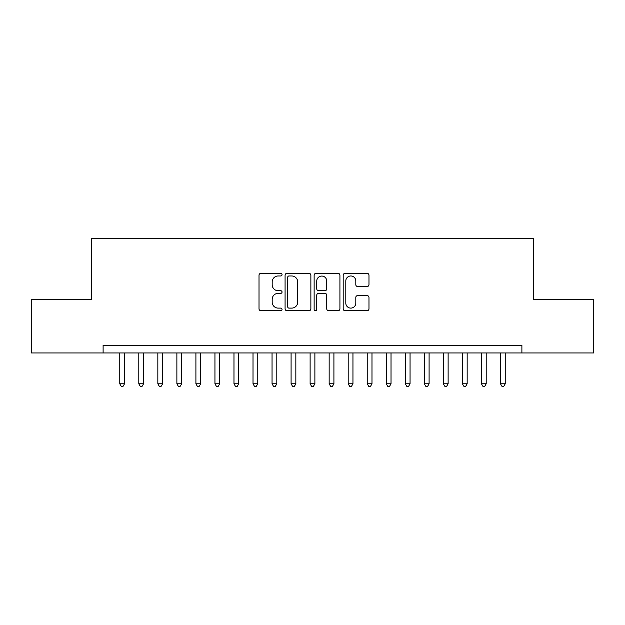 <?xml version="1.0" encoding="UTF-8"?>
<svg xmlns="http://www.w3.org/2000/svg" width="625" height="625" viewBox="0 0 625 625"><rect width="100%" height="100%" fill="white"/><g stroke="black" fill="none" stroke-linecap="round" stroke-linejoin="round"><path stroke-width="0.94" d="M282.047 274.656A1.305 1.305 0 0 0 280.734 273.352L260.883 273.352A1.867 1.867 0 0 0 259.016 275.219L259.016 308.852A1.867 1.867 0 0 0 260.883 310.719L280.734 310.719A1.305 1.305 0 0 0 282.047 309.414A1.305 1.305 0 0 0 280.734 308.109L278.164 308.109A5.977 5.977 0 0 1 272.188 302.125L272.188 299.32A5.977 5.977 0 0 1 278.164 293.344L280.734 293.344A1.305 1.305 0 0 0 282.047 292.039A1.305 1.305 0 0 0 280.734 290.727L278.164 290.727A5.977 5.977 0 0 1 272.188 284.75L272.188 281.945A5.977 5.977 0 0 1 278.164 275.969L280.734 275.969A1.305 1.305 0 0 0 282.047 274.656M367.109 286.523A1.867 1.867 0 0 0 368.977 284.656L368.977 275.219A1.867 1.867 0 0 0 367.109 273.352L345.055 273.352A1.867 1.867 0 0 0 343.188 275.219L343.188 308.852A1.867 1.867 0 0 0 345.055 310.719L367.109 310.719A1.867 1.867 0 0 0 368.977 308.852L368.977 297.453A1.867 1.867 0 0 0 367.109 295.586L357.672 295.586A1.867 1.867 0 0 0 355.805 297.453L355.805 303.109A5 5 0 0 1 350.805 308.109A5 5 0 0 1 345.805 303.109L345.805 280.969A5 5 0 0 1 350.805 275.969A5 5 0 0 1 355.805 280.969L355.805 284.656A1.867 1.867 0 0 0 357.672 286.523L367.109 286.523M521.891 352.953L521.891 345.336L103.109 345.336L103.109 352.953L593.75 352.953L593.75 299.648L533.5 299.648L533.5 238.734L91.5 238.734L91.5 299.648L31.25 299.648L31.25 352.953L103.109 352.953M310.867 275.219A1.867 1.867 0 0 0 309 273.352L286.945 273.352A1.867 1.867 0 0 0 285.078 275.219L285.078 308.852A1.867 1.867 0 0 0 286.945 310.719L309 310.719A1.867 1.867 0 0 0 310.867 308.852L310.867 275.219M316 273.352L338.055 273.352A1.867 1.867 0 0 1 339.922 275.219L339.922 308.852A1.867 1.867 0 0 1 338.055 310.719L328.617 310.719A1.867 1.867 0 0 1 326.75 308.852L326.75 295.211A1.867 1.867 0 0 0 324.875 293.344L318.617 293.344A1.867 1.867 0 0 0 316.75 295.211L316.75 309.414A1.305 1.305 0 0 1 315.445 310.719A1.305 1.305 0 0 1 314.133 309.414L314.133 275.219A1.867 1.867 0 0 1 316 273.352M289.008 275.969A1.305 1.305 0 0 0 287.695 277.273L287.695 306.797A1.305 1.305 0 0 0 289.008 308.109L291.711 308.109A5.977 5.977 0 0 0 297.695 302.125L297.695 281.945A5.977 5.977 0 0 0 291.711 275.969L289.008 275.969M326.75 281.062A5 5 0 0 0 321.75 276.062A5 5 0 0 0 316.75 281.062L316.75 288.859A1.867 1.867 0 0 0 318.617 290.727L324.875 290.727A1.867 1.867 0 0 0 326.75 288.859L326.75 281.062M119.766 352.953L119.766 383.789L124.523 383.789L124.523 352.953M124.523 383.789L123.094 386.266L121.195 386.266L119.766 383.789M138.797 352.953L138.797 383.789L143.562 383.789L143.562 352.953M143.562 383.789L142.133 386.266L140.227 386.266L138.797 383.789M157.836 352.953L157.836 383.789L162.594 383.789L162.594 352.953M162.594 383.789L161.164 386.266L159.266 386.266L157.836 383.789M176.875 352.953L176.875 383.789L181.633 383.789L181.633 352.953M181.633 383.789L180.203 386.266L178.297 386.266L176.875 383.789M195.906 352.953L195.906 383.789L200.664 383.789L200.664 352.953M200.664 383.789L199.242 386.266L197.336 386.266L195.906 383.789M214.945 352.953L214.945 383.789L219.703 383.789L219.703 352.953M219.703 383.789L218.273 386.266L216.367 386.266L214.945 383.789M233.977 352.953L233.977 383.789L238.734 383.789L238.734 352.953M238.734 383.789L237.312 386.266L235.406 386.266L233.977 383.789M253.016 352.953L253.016 383.789L257.773 383.789L257.773 352.953M257.773 383.789L256.344 386.266L254.445 386.266L253.016 383.789M272.047 352.953L272.047 383.789L276.805 383.789L276.805 352.953M276.805 383.789L275.383 386.266L273.477 386.266L272.047 383.789M291.086 352.953L291.086 383.789L295.844 383.789L295.844 352.953M295.844 383.789L294.414 386.266L292.516 386.266L291.086 383.789M310.117 352.953L310.117 383.789L314.883 383.789L314.883 352.953M314.883 383.789L313.453 386.266L311.547 386.266L310.117 383.789M329.156 352.953L329.156 383.789L333.914 383.789L333.914 352.953M333.914 383.789L332.484 386.266L330.586 386.266L329.156 383.789M348.195 352.953L348.195 383.789L352.953 383.789L352.953 352.953M352.953 383.789L351.523 386.266L349.617 386.266L348.195 383.789M367.227 352.953L367.227 383.789L371.984 383.789L371.984 352.953M371.984 383.789L370.555 386.266L368.656 386.266L367.227 383.789M386.266 352.953L386.266 383.789L391.023 383.789L391.023 352.953M391.023 383.789L389.594 386.266L387.688 386.266L386.266 383.789M405.297 352.953L405.297 383.789L410.055 383.789L410.055 352.953M410.055 383.789L408.633 386.266L406.727 386.266L405.297 383.789M424.336 352.953L424.336 383.789L429.094 383.789L429.094 352.953M429.094 383.789L427.664 386.266L425.758 386.266L424.336 383.789M443.367 352.953L443.367 383.789L448.125 383.789L448.125 352.953M448.125 383.789L446.703 386.266L444.797 386.266L443.367 383.789M462.406 352.953L462.406 383.789L467.164 383.789L467.164 352.953M467.164 383.789L465.734 386.266L463.836 386.266L462.406 383.789M481.438 352.953L481.438 383.789L486.203 383.789L486.203 352.953M486.203 383.789L484.773 386.266L482.867 386.266L481.438 383.789M500.477 352.953L500.477 383.789L505.234 383.789L505.234 352.953M505.234 383.789L503.805 386.266L501.906 386.266L500.477 383.789"/></g></svg>
